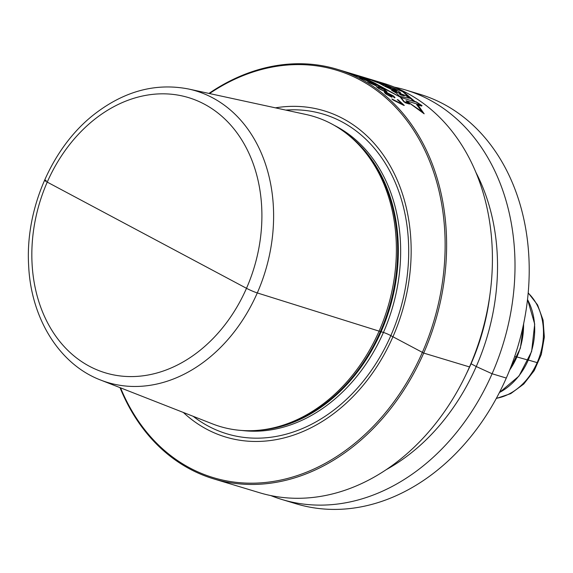 <?xml version="1.0" encoding="UTF-8"?>
<svg xmlns="http://www.w3.org/2000/svg" width="573" height="573" viewBox="0 0 573 573"><rect width="100%" height="100%" fill="white"/><g stroke="black" fill="none" stroke-linecap="round" stroke-linejoin="round"><path stroke-width="0.86" d="M394.317 87.117A213.901 166.7 106.8 0 1 405.77 90.018L419.973 94.309A213.901 166.7 106.8 0 1 506.296 378.051A213.901 166.7 106.8 0 1 296.177 503.803L281.973 499.513A213.901 166.7 106.8 0 1 270.836 495.588M405.77 90.018A213.901 166.7 106.8 0 1 492.092 373.761A213.901 166.7 106.8 0 1 281.973 499.513M46.198 180.431A8.559 0.824 23.7 0 0 47.244 182.114L246.49 288.305A8.559 0.824 23.7 0 0 257.291 292.932L380.4 331.545A5.35 0.516 -156.3 0 1 381.109 331.731L383.423 332.433A5.35 0.516 -156.3 0 1 390.822 335.642L423.705 353.083A213.901 166.7 -73.2 0 0 337.382 69.34A213.901 166.7 -73.2 0 0 208.966 93.428M337.382 69.34L383.179 83.185A213.901 166.7 106.8 0 1 469.502 366.928A213.901 166.7 106.8 0 1 259.383 492.68L213.586 478.842A213.901 166.7 106.8 0 1 120.022 387.642M386.181 469.688A198.645 154.81 106.8 0 0 476.242 366.527L471.063 363.769L476.242 366.527A198.645 154.81 -73.2 0 0 475.998 172.573M146.867 235.209L246.49 288.305A8.559 0.824 23.7 0 0 257.291 292.932L380.4 331.545A5.35 0.516 -156.3 0 1 381.109 331.731L383.423 332.433A5.35 0.516 -156.3 0 1 390.822 335.642L423.705 353.083A213.901 166.7 106.8 0 1 213.586 478.842M209.525 93.549A212.834 165.869 -73.2 0 1 402.826 115.409A212.834 165.869 -73.2 0 1 422.322 352.495A212.834 165.869 106.8 0 1 267.476 482.244A212.834 165.869 106.8 0 1 120.552 387.849M275.412 107.846A170.389 132.793 -73.2 0 1 392.913 336.824A170.389 132.793 106.8 0 1 183.331 412.453M379.032 331.273A161.93 126.196 106.8 0 1 262.9 429.786A161.93 126.196 106.8 0 1 212.526 423.898L100.669 380.057A152.318 118.704 106.8 0 0 221.665 346.314A152.318 118.704 106.8 0 0 272.218 193.803A152.318 118.704 106.8 0 0 188.653 89.023L306.068 114.493A161.93 126.196 -73.2 0 1 351.263 137.499A161.93 126.196 -73.2 0 1 379.032 331.273M423.705 353.083L469.502 366.928L423.705 353.083M476.242 366.527L492.092 373.761L506.296 378.051L492.092 373.761L476.242 366.527M514.676 356.513L516.875 357.029L514.676 356.513M517.111 357L528.227 360.116L517.111 357M528.464 360.088L537.166 362.63L528.464 360.088M417.91 104.966L424.17 113.805L407.561 101.758L422 111.62L416.635 104.587L421.585 106.077L422.036 105.633L416.285 101.901L413.534 101.063L402.533 91.565L376.303 81.115L371.44 79.704L382.363 83.45L370.788 79.948L357.638 75.464M360.875 76.453L400.169 97.023L403.8 101.693L405.842 102.975L409.545 104.093L407.539 101.75M414.859 101.464L403.75 91.938L374.957 80.729M374.943 80.7L375.48 80.865M372.135 80.478L386.739 85.356L391.073 87.44L384.075 85.929L379.176 83.192L372.135 80.478M386.438 85.592L381.625 83.973L386.438 85.592M384.949 86.387L394.919 89.402L397.884 91.014C405.34 95.362 396.358 92.475 390.027 88.686L384.949 86.387M392.097 89.266C396.487 91.451 397.683 91.816 395.678 90.348L392.097 89.266M391.674 90.398L405.526 95.519L410.196 98.384L399.653 96.314L396.244 93.019L391.674 90.398M399.431 94.094L400.713 95.003L404.273 95.798L399.431 94.094M407.904 102.875L404.359 101.801L401.014 97.546L416.542 102.245L421.212 105.289L406.071 100.712L407.904 102.875M357.029 75.285L361.986 76.789L375.05 83.257L400.162 97.023M341.494 70.586L348.148 72.599M348.098 72.585L342.812 70.98M359.314 76.696L357.022 75.829A213.901 166.7 -73.2 0 0 356.213 75.507L355.525 75.299A213.901 166.7 106.8 0 1 356.342 75.622L353.641 74.827A213.901 166.7 -73.2 0 0 352.424 74.34L351.414 73.867A213.901 166.7 -73.2 0 0 350.382 73.487L351.371 74.003A213.901 166.7 106.8 0 1 352.989 74.655L361.742 77.606L360.403 76.832A213.901 166.7 -73.2 0 0 359.994 76.667L354.859 74.855A213.901 166.7 106.8 0 1 355.883 75.235L358.942 76.331A213.901 166.7 106.8 0 1 359.751 76.653L360.739 77.176L359.314 76.696M362.372 78.265L364.629 79.217A213.901 166.7 106.8 0 1 365.803 79.79L366.663 80.32L365.882 80.206L362.394 78.759A213.901 166.7 -73.2 0 0 361.219 78.186L360.639 77.706A213.901 166.7 -73.2 0 0 359.443 77.162L360.367 77.928A213.901 166.7 106.8 0 1 361.542 78.501L366.677 80.657L367.93 80.822L366.663 80.048A213.901 166.7 -73.2 0 0 365.481 79.475L362.824 78.336L365.553 79.16A213.901 166.7 106.8 0 1 371.24 81.946L372.092 82.204A213.901 166.7 -73.2 0 0 365.416 78.967L360.983 77.627A213.901 166.7 106.8 0 1 362.372 78.265M374.957 85.062L370.867 83.329A213.901 166.7 -73.2 0 0 369.728 82.662L369.205 82.054A213.901 166.7 -73.2 0 0 368.052 81.423L367.651 81.538L368.876 82.405A213.901 166.7 106.8 0 1 370.015 83.071L375.738 85.649L376.339 85.535L375.129 84.618A213.901 166.7 -73.2 0 0 373.99 83.952L371.404 82.67L374.133 83.5A213.901 166.7 106.8 0 1 379.627 86.709L380.479 86.967A213.901 166.7 -73.2 0 0 374.026 83.228L369.585 81.889A213.901 166.7 106.8 0 1 370.932 82.627L373.138 83.694A213.901 166.7 106.8 0 1 374.276 84.36L374.957 85.062M379.111 87.153L376.268 86.552L378.925 88.708L384.175 91.186L387.033 91.744L384.397 89.531L379.111 87.153M379.863 87.705L383.731 89.395L385.772 90.921L383.437 90.584L379.591 88.844L377.55 87.325L379.863 87.705M386.983 92.654L384.275 92.074L385.228 93.442A213.901 166.7 106.8 0 1 386.109 94.137L391.81 97.217L392.304 96.901L391.23 95.684A213.901 166.7 -73.2 0 0 390.342 94.989L387.534 93.22L392.219 95.469A213.901 166.7 106.8 0 1 393.279 96.307L393.658 97.131A213.901 166.7 106.8 0 1 394.532 97.854L395.026 97.632L393.952 96.422A213.901 166.7 -73.2 0 0 393.243 95.863L386.983 92.654M403.421 105.203L404.273 105.461A213.901 166.7 -73.2 0 0 398.149 99.888L397.297 99.63A213.901 166.7 106.8 0 1 402.411 104.243L391.853 98.964A213.901 166.7 106.8 0 1 392.877 99.881L403.421 105.203M391.108 96.45L387.14 94.538A213.901 166.7 -73.2 0 0 385.901 93.557L385.35 92.89L386.345 92.941L389.318 94.588A213.901 166.7 106.8 0 1 390.55 95.569L391.108 96.45M496.376 398.299A59.012 45.99 -73.2 0 0 540.296 354.143A59.012 45.99 -73.2 0 0 528.191 293.054M499.441 392.484A60.989 47.53 -73.2 0 0 527.525 299.593M509.684 369.972A63.123 49.192 -73.2 0 0 523.579 324.01M489.722 296.255A191.174 148.987 -73.2 0 1 471.063 363.769A191.174 148.987 106.8 0 1 466.121 374.327M285.741 110.088A166.951 130.114 -73.2 0 1 390.822 335.642A166.951 130.114 106.8 0 1 193.165 416.306M241.985 430.481A160.863 125.365 106.8 0 0 383.423 332.433A160.863 125.365 -73.2 0 0 334.231 125.329M347.131 134.061A160.863 125.365 -73.2 0 1 381.109 331.731A160.863 125.365 106.8 0 1 257.556 430.359M262.9 429.786L264.912 429.514A161.042 125.508 106.8 0 0 380.4 331.545A161.042 125.508 -73.2 0 0 352.789 138.838L351.263 137.499M81.516 131.067A143.773 112.05 106.8 0 1 253.875 165.626A143.773 112.05 106.8 0 1 163.792 370.838A143.773 112.05 106.8 0 1 32.203 243.41A143.773 112.05 -73.2 0 1 81.516 131.067M528.206 292.86L537.574 304.908L543.082 320.121L544.35 337.132L541.306 354.451L534.244 370.559L523.765 384.017L510.751 393.63L496.282 398.471M527.54 299.443L534.695 324.06L531.615 351.521L518.966 376.089L499.37 392.62M523.751 323.201L520.377 348.126L509.376 370.745M100.669 380.057C59.37 364.399 30.992 318.416 28.65 265.657C25.126 209.073 51.849 147.218 94.294 114.285C124.32 91.05 155.77 82.634 188.653 89.023"/></g></svg>
